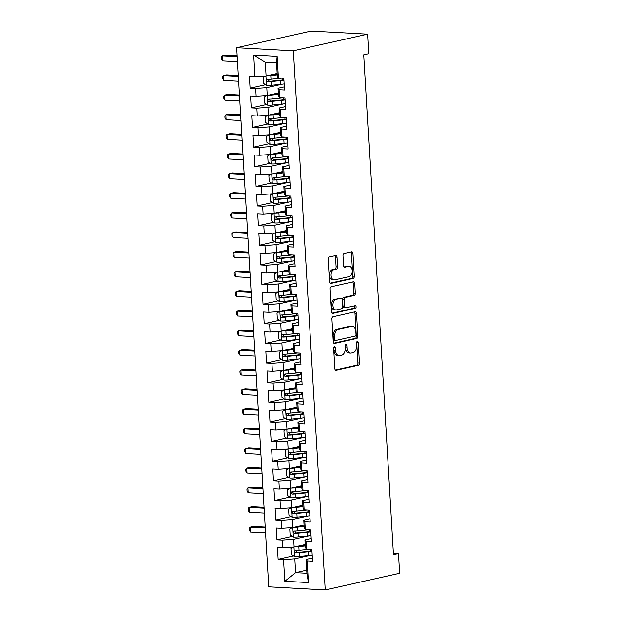 <?xml version="1.0" encoding="UTF-8"?>
<svg xmlns="http://www.w3.org/2000/svg" width="621" height="621" viewBox="0 0 621 621"><rect width="100%" height="100%" fill="white"/><g stroke="black" fill="none" stroke-linecap="round" stroke-linejoin="round"><path stroke-width="0.93" d="M334.339 346.611A1.366 0.869 93.1 0 0 333.555 348.156L334.766 368.626A1.948 1.242 93.1 0 0 335.899 370.295A1.948 1.242 93.1 0 0 336.116 370.279L358.387 365.272A1.948 1.242 93.1 0 0 359.505 363.068L358.294 342.59A1.366 0.869 93.1 0 0 357.502 341.426A1.366 0.869 93.1 0 0 357.347 341.441A1.366 0.869 93.1 0 0 356.555 342.978L356.718 345.633A6.233 3.967 93.1 0 1 353.124 352.689L351.269 353.108A6.233 3.967 93.1 0 1 350.562 353.163A6.233 3.967 93.1 0 1 346.945 347.83L346.79 345.175A1.366 0.869 93.1 0 0 345.998 344.011A1.366 0.869 93.1 0 0 345.843 344.026A1.366 0.869 93.1 0 0 345.059 345.571L345.214 348.218A6.233 3.967 93.1 0 1 341.62 355.274L339.765 355.693A6.233 3.967 93.1 0 1 339.058 355.748A6.233 3.967 93.1 0 1 335.441 350.415L335.286 347.76A1.366 0.869 93.1 0 0 334.494 346.596A1.366 0.869 93.1 0 0 334.339 346.611M336.978 257.117A1.948 1.242 93.1 0 0 335.852 255.448A1.948 1.242 93.1 0 0 335.627 255.464L329.378 256.869A1.948 1.242 93.1 0 0 328.261 259.073L329.611 281.818A1.948 1.242 93.1 0 0 330.737 283.479A1.948 1.242 93.1 0 0 330.962 283.463L353.225 278.456A1.948 1.242 93.1 0 0 354.35 276.252L353 253.515A1.948 1.242 93.1 0 0 351.866 251.847A1.948 1.242 93.1 0 0 351.649 251.87L344.104 253.562A1.948 1.242 93.1 0 0 342.978 255.767L343.56 265.501A1.948 1.242 93.1 0 0 344.686 267.17A1.948 1.242 93.1 0 0 344.911 267.146L348.653 266.308A5.216 3.315 93.1 0 1 349.243 266.254A5.216 3.315 93.1 0 1 352.278 271.183A5.216 3.315 93.1 0 1 349.266 276.617L334.603 279.908A5.216 3.315 93.1 0 1 334.013 279.962A5.216 3.315 93.1 0 1 330.977 275.041A5.216 3.315 93.1 0 1 333.989 269.599L336.435 269.056A1.948 1.242 93.1 0 0 337.56 266.851L336.978 257.117L335.449 257.032A1.948 1.242 93.1 0 0 334.898 255.635M367.655 34.147L293.306 50.852L236.71 47.763L311.059 31.05L367.655 34.147L368.82 53.779L363.782 54.912L393.481 554.739L398.519 553.606L393.396 553.327M398.519 553.606L399.683 573.237L325.334 589.95L293.306 50.852M332.941 316.803A1.948 1.242 93.1 0 0 331.816 319.008L333.174 341.744A1.948 1.242 93.1 0 0 334.3 343.413A1.948 1.242 93.1 0 0 334.525 343.397L356.788 338.391A1.948 1.242 93.1 0 0 357.913 336.186L356.555 313.45A1.948 1.242 93.1 0 0 355.429 311.781A1.948 1.242 93.1 0 0 355.204 311.796L332.941 316.803M331.389 311.781L330.038 289.044A1.948 1.242 93.1 0 1 331.164 286.84L353.427 281.833A1.948 1.242 93.1 0 1 353.644 281.818A1.948 1.242 93.1 0 1 354.777 283.479L355.359 293.213A1.948 1.242 93.1 0 1 354.234 295.417L345.206 297.443A1.948 1.242 93.1 0 0 344.081 299.656L344.469 306.106A1.948 1.242 93.1 0 0 345.594 307.775A1.948 1.242 93.1 0 0 345.819 307.76L355.22 305.641A1.366 0.869 93.1 0 1 355.375 305.633A1.366 0.869 93.1 0 1 356.167 306.921A1.366 0.869 93.1 0 1 355.375 308.342L332.74 313.426A1.948 1.242 93.1 0 1 332.522 313.45A1.948 1.242 93.1 0 1 331.389 311.781M236.71 47.763L268.738 586.853L325.334 589.95M306.696 570.125L295.565 572.632L306.883 573.245L308.427 582.568L307.147 560.973L312.573 561.268L311.874 549.492L306.448 549.197L305.982 541.341L311.408 541.636L310.71 529.86L305.284 529.566L304.81 521.71L310.244 522.005L309.545 510.229L304.111 509.926L303.646 502.078L309.079 502.373L308.381 490.598L302.947 490.295L302.481 482.447L307.907 482.742L307.209 470.959L301.783 470.664L301.317 462.816L306.743 463.111L306.044 451.327L300.611 451.032L300.145 443.177L305.579 443.479L304.88 431.696L299.446 431.401L298.98 423.545L304.414 423.848L303.716 412.065L298.282 411.77L297.816 403.914L303.242 404.217L302.543 392.433L297.117 392.138L296.652 384.283L302.078 384.578L301.379 372.802L295.945 372.507L295.48 364.651L300.913 364.946L300.215 353.17L294.781 352.875L294.315 345.02L299.749 345.315L299.043 333.539L293.617 333.244L293.151 325.388L298.577 325.683L297.878 313.908L292.452 313.605L291.986 305.757L297.412 306.052L296.714 294.276L291.28 293.974L290.814 286.126L296.248 286.421L295.549 274.645L290.116 274.342L289.65 266.494L295.084 266.789L294.377 255.006L288.951 254.711L288.486 246.863L293.912 247.158L293.213 235.375L287.787 235.08L287.321 227.224L292.747 227.527L292.049 215.743L286.615 215.448L286.149 207.593L291.583 207.895L290.884 196.112L285.45 195.817L284.985 187.961L290.418 188.264L289.712 176.48L284.286 176.185L283.82 168.33L289.246 168.625L288.548 156.849L283.122 156.554L282.656 148.698L288.082 148.993L287.383 137.218L281.95 136.923L281.484 129.067L286.918 129.362L286.219 117.586L280.785 117.291L280.319 109.436L285.753 109.731L285.047 97.955L279.621 97.652L279.155 89.804L284.581 90.099L283.882 78.324L278.456 78.021L277.377 76.554L276.562 62.814L265.237 62.193L266.06 75.941L277.191 73.433M308.427 582.568L284.876 581.279L283.587 559.684L294.75 558.884L310.407 555.368M293.477 555.942L278.161 559.389L283.587 559.684M278.161 559.389L277.463 547.606L282.889 547.908L282.423 540.053L293.586 539.253L309.242 535.737M292.312 536.311L276.997 539.758L282.423 540.053M276.997 539.758L276.291 527.974L281.724 528.277L281.259 520.421L292.413 519.622L308.078 516.105M291.148 516.68L275.825 520.126L281.259 520.421M275.825 520.126L275.126 508.343L280.56 508.646L280.094 500.79L291.249 499.99L306.914 496.474M289.976 497.048L274.661 500.495L280.094 500.79M274.661 500.495L273.962 488.711L279.388 489.006L278.922 481.159L290.085 480.359L305.742 476.843M288.812 477.417L273.496 480.864L278.922 481.159M273.496 480.864L272.798 469.08L278.224 469.375L277.758 461.527L288.92 460.728L304.577 457.203M287.647 457.786L272.324 461.224L277.758 461.527M272.324 461.224L271.625 449.449L277.059 449.744L276.593 441.896L287.748 441.096L303.413 437.572M286.475 438.154L271.16 441.593L276.593 441.896M271.16 441.593L270.461 429.817L275.895 430.112L275.429 422.264L286.584 421.465L302.248 417.941M285.311 418.523L269.995 421.962L275.429 422.264M269.995 421.962L269.297 410.186L274.723 410.481L274.257 402.625L285.419 401.834L301.076 398.309M284.146 398.892L268.831 402.33L274.257 402.625M268.831 402.33L268.132 390.555L273.558 390.85L273.093 382.994L284.255 382.194L299.912 378.678M282.982 379.26L267.659 382.699L273.093 382.994M267.659 382.699L266.96 370.923L272.394 371.218L271.928 363.363L283.083 362.563L298.748 359.047M281.81 359.629L266.494 363.068L271.928 363.363M266.494 363.068L265.796 351.292L271.23 351.587L270.756 343.731L281.918 342.932L297.583 339.415M280.645 339.99L265.33 343.436L270.756 343.731M265.33 343.436L264.631 331.653L270.057 331.956L269.592 324.1L280.754 323.3L296.411 319.784M279.481 320.358L264.166 323.805L269.592 324.1M264.166 323.805L263.467 312.021L268.893 312.324L268.427 304.469L279.59 303.669L295.247 300.153M278.317 300.727L262.993 304.174L268.427 304.469M262.993 304.174L262.295 292.39L267.729 292.685L267.263 284.837L278.418 284.038L294.082 280.521M277.145 281.096L261.829 284.542L267.263 284.837M261.829 284.542L261.13 272.759L266.564 273.054L266.091 265.206L277.253 264.406L292.918 260.89M275.98 261.464L260.665 264.911L266.091 265.206M260.665 264.911L259.966 253.127L265.392 253.422L264.926 245.574L276.089 244.775L291.746 241.251M274.816 241.833L259.5 245.272L264.926 245.574M259.5 245.272L258.802 233.496L264.228 233.791L263.762 225.943L274.924 225.144L290.581 221.619M273.651 222.202L258.328 225.64L263.762 225.943M258.328 225.64L257.63 213.865L263.063 214.16L262.598 206.304L273.752 205.512L289.417 201.988M272.479 202.57L257.164 206.009L262.598 206.304M257.164 206.009L256.465 194.233L261.899 194.528L261.425 186.673L272.588 185.881L288.253 182.357M271.315 182.939L255.999 186.378L261.425 186.673M255.999 186.378L255.301 174.602L260.727 174.897L260.261 167.041L271.424 166.242L287.081 162.725M270.151 163.307L254.835 166.746L260.261 167.041M254.835 166.746L254.136 154.971L259.562 155.266L259.097 147.41L270.259 146.61L285.916 143.094M268.986 143.668L253.663 147.115L259.097 147.41M253.663 147.115L252.964 135.331L258.398 135.634L257.932 127.779L269.087 126.979L284.752 123.463M267.814 124.037L252.499 127.484L257.932 127.779M252.499 127.484L251.8 115.7L257.234 116.003L256.76 108.147L267.923 107.348L283.587 103.831M266.65 104.406L251.334 107.852L256.76 108.147M251.334 107.852L250.636 96.069L256.062 96.371L255.596 88.516L266.758 87.716L282.415 84.2M265.485 84.774L250.17 88.221L255.596 88.516M250.17 88.221L249.463 76.437L254.897 76.732L253.616 55.137L277.168 56.426L278.456 78.021M284.395 86.917L278.076 88.337L278.542 96.185L279.621 97.652M279.155 89.804L278.076 88.337M254.897 76.732L266.06 75.941M253.616 55.137L265.237 62.193M285.559 106.548L279.24 107.969L279.706 115.824L280.785 117.291M280.319 109.436L279.24 107.969M266.758 87.716L267.224 95.572L278.355 93.065M256.062 96.371L267.224 95.572M286.723 126.179L280.405 127.6L280.878 135.456L281.95 136.923M281.484 129.067L280.405 127.6M267.923 107.348L268.388 115.203L279.52 112.696M257.234 116.003L268.388 115.203M287.896 145.811L281.577 147.231L282.043 155.087L283.122 156.554M282.656 148.698L281.577 147.231M269.087 126.979L269.553 134.835L280.692 132.335M258.398 135.634L269.553 134.835M289.06 165.442L282.741 166.863L283.207 174.718L284.286 176.185M283.82 168.33L282.741 166.863M270.259 146.61L270.725 154.466L281.856 151.966M259.562 155.266L270.725 154.466M290.224 185.074L283.906 186.494L284.371 194.35L285.45 195.817M284.985 187.961L283.906 186.494M271.424 166.242L271.889 174.097L283.021 171.598M260.727 174.897L271.889 174.097M291.389 204.705L285.07 206.125L285.544 213.981L286.615 215.448M286.149 207.593L285.07 206.125M272.588 185.881L273.054 193.729L284.185 191.229M261.899 194.528L273.054 193.729M292.561 224.344L286.242 225.757L286.708 233.612L287.787 235.08M287.321 227.224L286.242 225.757M273.752 205.512L274.218 213.36L285.357 210.861M263.063 214.16L274.218 213.36M293.725 243.975L287.407 245.396L287.872 253.244L288.951 254.711M288.486 246.863L287.407 245.396M274.924 225.144L275.39 232.991L286.522 230.492M264.228 233.791L275.39 232.991M294.89 263.607L288.571 265.027L289.037 272.875L290.116 274.342M289.65 266.494L288.571 265.027M276.089 244.775L276.555 252.623L287.686 250.123M265.392 253.422L276.555 252.623M296.054 283.238L289.735 284.659L290.209 292.507L291.28 293.974M290.814 286.126L289.735 284.659M277.253 264.406L277.719 272.262L288.85 269.755M266.564 273.054L277.719 272.262M297.226 302.869L290.907 304.29L291.373 312.138L292.452 313.605M291.986 305.757L290.907 304.29M278.418 284.038L278.883 291.893L290.023 289.386M267.729 292.685L278.883 291.893M298.39 322.501L292.072 323.921L292.538 331.777L293.617 333.244M293.151 325.388L292.072 323.921M279.59 303.669L280.055 311.525L291.187 309.017M268.893 312.324L280.055 311.525M299.555 342.132L293.236 343.553L293.702 351.408L294.781 352.875M294.315 345.02L293.236 343.553M280.754 323.3L281.22 331.156L292.351 328.656M270.057 331.956L281.22 331.156M300.727 361.764L294.408 363.184L294.874 371.04L295.945 372.507M295.48 364.651L294.408 363.184M281.918 342.932L282.384 350.787L293.516 348.288M271.23 351.587L282.384 350.787M301.891 381.395L295.573 382.815L296.038 390.671L297.117 392.138M296.652 384.283L295.573 382.815M283.083 362.563L283.549 370.419L294.688 367.919M272.394 371.218L283.549 370.419M303.056 401.026L296.737 402.447L297.203 410.302L298.282 411.77M297.816 403.914L296.737 402.447M284.255 382.194L284.721 390.05L295.852 387.551M273.558 390.85L284.721 390.05M304.22 420.658L297.901 422.078L298.367 429.934L299.446 431.401M298.98 423.545L297.901 422.078M285.419 401.834L285.885 409.681L297.017 407.182M274.723 410.481L285.885 409.681M305.392 440.297L299.074 441.71L299.539 449.565L300.611 451.032M300.145 443.177L299.074 441.71M286.584 421.465L287.049 429.313L298.181 426.813M275.895 430.112L287.049 429.313M306.557 459.928L300.238 461.349L300.704 469.197L301.783 470.664M301.317 462.816L300.238 461.349M287.748 441.096L288.214 448.944L299.353 446.445M277.059 449.744L288.214 448.944M307.721 479.559L301.402 480.98L301.868 488.828L302.947 490.295M302.481 482.447L301.402 480.98M288.92 460.728L289.386 468.576L300.517 466.076M278.224 469.375L289.386 468.576M308.885 499.191L302.567 500.611L303.032 508.459L304.111 509.926M303.646 502.078L302.567 500.611M290.085 480.359L290.55 488.215L301.682 485.707M279.388 489.006L290.55 488.215M310.058 518.822L303.739 520.243L304.205 528.091L305.284 529.566M304.81 521.71L303.739 520.243M291.249 499.99L291.715 507.846L302.854 505.339M280.56 508.646L291.715 507.846M311.222 538.454L304.903 539.874L305.369 547.73L306.448 549.197M305.982 541.341L304.903 539.874M292.413 519.622L292.879 527.477L304.018 524.97M281.724 528.277L292.879 527.477M312.386 558.085L306.068 559.505L306.883 573.245M307.147 560.973L306.068 559.505M293.586 539.253L294.051 547.109L305.183 544.609M282.889 547.908L294.051 547.109M294.75 558.884L295.565 572.632L284.876 581.279M276.562 62.814L277.168 56.426M333.687 347.279A1.366 0.869 93.1 0 1 333.756 347.682L333.912 350.329A6.233 3.967 93.1 0 0 337.529 355.67L339.058 355.748M350.562 353.163L349.033 353.077A6.233 3.967 93.1 0 1 345.416 347.744L345.26 345.097A1.366 0.869 93.1 0 0 345.191 344.694M335.324 370.031L356.858 365.187A1.948 1.242 93.1 0 0 357.975 362.982L356.764 342.513A1.366 0.869 93.1 0 0 356.695 342.109M333.725 343.149L355.259 338.305A1.948 1.242 93.1 0 0 356.376 336.101L355.026 313.364A1.948 1.242 93.1 0 0 354.475 311.959M334.773 339.237A1.366 0.869 93.1 0 0 335.565 340.401A1.366 0.869 93.1 0 0 335.72 340.393L355.266 336A1.366 0.869 93.1 0 0 356.05 334.455L355.887 331.661A6.233 3.967 93.1 0 0 352.27 326.32A6.233 3.967 93.1 0 0 351.564 326.382L338.204 329.386A6.233 3.967 93.1 0 0 334.61 336.442L334.773 339.237L333.244 339.151A1.366 0.869 93.1 0 0 334.036 340.324A1.366 0.869 93.1 0 0 334.191 340.308M352.27 326.32L350.741 326.242A6.233 3.967 93.1 0 0 350.034 326.297L351.564 326.382M333.244 339.151L333.081 336.357A6.233 3.967 93.1 0 1 336.675 329.301L350.034 326.297M344.29 307.674A1.948 1.242 93.1 0 1 344.065 307.69A1.948 1.242 93.1 0 1 342.939 306.021L342.551 299.57A1.948 1.242 93.1 0 1 343.677 297.366L352.705 295.332A1.948 1.242 93.1 0 0 353.83 293.128L353.248 283.401A1.948 1.242 93.1 0 0 352.697 281.996M331.948 313.178L353.846 308.257A1.366 0.869 93.1 0 0 354.599 307.263A1.366 0.869 93.1 0 0 354.343 305.842M335.837 299.555A5.216 3.315 93.1 0 0 332.817 304.989A5.216 3.315 93.1 0 0 335.852 309.91A5.216 3.315 93.1 0 0 336.45 309.863L341.612 308.699A1.948 1.242 93.1 0 0 342.73 306.495L342.35 300.044A1.948 1.242 93.1 0 0 341.216 298.375A1.948 1.242 93.1 0 0 340.999 298.39L334.308 299.469A5.216 3.315 93.1 0 0 331.288 304.903A5.216 3.315 93.1 0 0 334.323 309.832L335.852 309.91M339.904 298.336A1.948 1.242 93.1 0 0 339.687 298.29A1.948 1.242 93.1 0 0 339.47 298.305L340.999 298.39M334.308 299.469L339.47 298.305M334.013 279.962L332.483 279.877A5.216 3.315 93.1 0 1 329.448 274.956A5.216 3.315 93.1 0 1 332.46 269.522L334.905 268.971A1.948 1.242 93.1 0 0 336.031 266.766L335.449 257.032M349.243 266.254L347.713 266.176A5.216 3.315 93.1 0 0 347.123 266.223L348.653 266.308M344.112 266.898L347.123 266.223M330.162 283.215L351.696 278.379A1.948 1.242 93.1 0 0 352.821 276.174L351.47 253.43A1.948 1.242 93.1 0 0 350.912 252.033M293.446 547.148L291.008 548.638L291.365 554.53L294.54 556.657A5.263 0.722 -3.4 0 0 299.361 556.501L308.606 555.57A15.191 2.073 -3.4 0 0 312.208 555.127M296.885 546.472L305.245 545.665M295.107 546.868A5.263 0.722 -3.4 0 0 298.779 546.682L305.268 546.03M309.413 549.352A15.191 2.073 176.6 0 1 308.249 549.484L298.996 550.416A5.263 0.722 176.6 0 1 295.48 550.602C294.144 551.363 294.191 552.154 295.619 552.954A5.263 0.722 -3.4 0 0 299.136 552.768L308.389 551.836A15.191 2.073 -3.4 0 0 311.99 551.401M311.967 550.967A12.606 1.723 176.6 0 1 307.62 551.541L297.436 552.55L296.139 551.184M265.237 527.912L250.263 527.097L250.558 532.003L265.524 532.818M250.558 532.003L249.425 530.21L249.308 528.246L250.263 527.097L253.415 526.383L265.183 527.027M292.281 527.516L289.844 529.007L290.193 534.898L293.368 537.025A5.263 0.722 -3.4 0 0 298.189 536.87L307.442 535.939A15.191 2.073 -3.4 0 0 311.043 535.496M295.72 526.841L304.08 526.026M293.943 527.237A5.263 0.722 -3.4 0 0 297.606 527.05L304.104 526.398M308.249 529.721A15.191 2.073 176.6 0 1 307.077 529.853L297.832 530.784A5.263 0.722 176.6 0 1 294.315 530.971C292.972 531.731 293.019 532.515 294.455 533.323A5.263 0.722 -3.4 0 0 297.971 533.136L307.216 532.205A15.191 2.073 -3.4 0 0 310.826 531.77M310.795 531.335A12.606 1.723 176.6 0 1 306.456 531.91L296.264 532.919L294.967 531.553M264.072 508.281L249.099 507.466L249.386 512.372L264.36 513.187M249.386 512.372L248.26 510.578L248.144 508.615L249.099 507.466L252.25 506.752L264.018 507.396M291.117 507.885L288.68 509.375L289.029 515.259L292.204 517.394A5.263 0.722 -3.4 0 0 297.024 517.239L306.277 516.299A15.191 2.073 -3.4 0 0 309.879 515.865M294.556 507.21L302.916 506.394M292.778 507.605A5.263 0.722 -3.4 0 0 296.442 507.419L302.932 506.767M307.077 510.089A15.191 2.073 176.6 0 1 305.912 510.214L296.667 511.153A5.263 0.722 176.6 0 1 293.143 511.331C291.808 512.1 291.854 512.884 293.283 513.691A5.263 0.722 -3.4 0 0 296.807 513.505L306.052 512.573A15.191 2.073 -3.4 0 0 309.654 512.131M309.631 511.704A12.606 1.723 176.6 0 1 305.291 512.278L295.099 513.28L293.803 511.914M262.9 488.649L247.934 487.827L248.221 492.74L263.195 493.555M248.221 492.74L247.096 490.947L246.979 488.983L247.934 487.827L251.086 487.12L262.854 487.764M289.953 488.253L287.515 489.744L287.865 495.628L291.039 497.763A5.263 0.722 -3.4 0 0 295.86 497.607L305.105 496.668A15.191 2.073 -3.4 0 0 308.715 496.233M293.384 487.57L301.744 486.763M291.614 487.974A5.263 0.722 -3.4 0 0 295.278 487.788L301.767 487.136M305.912 490.458A15.191 2.073 176.6 0 1 304.748 490.582L295.495 491.522A5.263 0.722 176.6 0 1 291.979 491.7C290.644 492.469 290.69 493.253 292.118 494.06A5.263 0.722 -3.4 0 0 295.635 493.874L304.888 492.942A15.191 2.073 -3.4 0 0 308.49 492.5M308.466 492.073A12.606 1.723 176.6 0 1 304.119 492.647L293.935 493.648L292.638 492.282M261.736 469.018L246.762 468.195L247.057 473.109L262.031 473.924M247.057 473.109L245.924 471.316L245.807 469.352L246.762 468.195L249.914 467.489L261.682 468.133M288.781 468.622L286.343 470.113L286.7 475.997L289.875 478.131A5.263 0.722 -3.4 0 0 294.696 477.968L303.941 477.037A15.191 2.073 -3.4 0 0 307.542 476.602M292.219 467.939L300.58 467.132M290.442 468.343A5.263 0.722 -3.4 0 0 294.106 468.156L300.603 467.504M304.748 470.827A15.191 2.073 176.6 0 1 303.584 470.951L294.331 471.882A5.263 0.722 176.6 0 1 290.814 472.069C289.479 472.837 289.526 473.621 290.954 474.428A5.263 0.722 -3.4 0 0 294.47 474.242L303.723 473.311A15.191 2.073 -3.4 0 0 307.325 472.868M307.302 472.441A12.606 1.723 176.6 0 1 302.955 473.016L292.77 474.017L291.474 472.651M260.572 449.387L245.598 448.564L245.893 453.477L260.859 454.293M245.893 453.477L244.759 451.677L244.643 449.72L245.598 448.564L248.749 447.857L260.517 448.502M287.616 448.991L285.179 450.473L285.528 456.365L288.703 458.5A5.263 0.722 -3.4 0 0 293.523 458.337L302.776 457.405A15.191 2.073 -3.4 0 0 306.378 456.971M291.055 448.308L299.415 447.5M289.277 448.711A5.263 0.722 -3.4 0 0 292.941 448.525L299.438 447.865M303.584 451.195A15.191 2.073 176.6 0 1 302.411 451.32L293.166 452.251A5.263 0.722 176.6 0 1 289.65 452.437C288.307 453.206 288.354 453.99 289.79 454.797A5.263 0.722 -3.4 0 0 293.306 454.611L302.551 453.679A15.191 2.073 -3.4 0 0 306.161 453.237M306.13 452.81A12.606 1.723 176.6 0 1 301.79 453.384L291.598 454.386L290.302 453.019M259.407 429.755L244.433 428.932L244.721 433.838L259.694 434.661M244.721 433.838L243.595 432.045L243.479 430.081L244.433 428.932L247.585 428.226L259.353 428.87M286.452 429.359L284.014 430.842L284.364 436.734L287.539 438.868A5.263 0.722 -3.4 0 0 292.359 438.705L301.612 437.774A15.191 2.073 -3.4 0 0 305.214 437.339M289.891 428.676L298.251 427.869M288.113 429.08A5.263 0.722 -3.4 0 0 291.777 428.894L298.266 428.234M302.411 431.564A15.191 2.073 176.6 0 1 301.247 431.688L292.002 432.62A5.263 0.722 176.6 0 1 288.478 432.806C287.143 433.574 287.189 434.358 288.618 435.166A5.263 0.722 -3.4 0 0 292.142 434.979L301.387 434.048A15.191 2.073 -3.4 0 0 304.989 433.605M304.965 433.171A12.606 1.723 176.6 0 1 300.626 433.753L290.434 434.754L289.138 433.388M258.235 410.124L243.269 409.301L243.556 414.207L258.53 415.03M243.556 414.207L242.431 412.414L242.306 410.45L243.269 409.301L246.413 408.595L258.189 409.239M285.28 409.728L282.85 411.211L283.199 417.102L286.374 419.229A5.263 0.722 -3.4 0 0 291.195 419.074L300.44 418.143A15.191 2.073 -3.4 0 0 304.049 417.708M288.718 409.045L297.079 408.238M286.949 409.449A5.263 0.722 -3.4 0 0 290.612 409.262L297.102 408.602M301.247 411.933A15.191 2.073 176.6 0 1 300.083 412.057L290.83 412.988A5.263 0.722 176.6 0 1 287.313 413.175C285.978 413.943 286.025 414.727 287.453 415.534A5.263 0.722 -3.4 0 0 290.97 415.348L300.222 414.409A15.191 2.073 -3.4 0 0 303.824 413.974M303.801 413.539A12.606 1.723 176.6 0 1 299.454 414.122L289.27 415.123L287.973 413.757M257.071 390.485L242.097 389.67L242.392 394.576L257.366 395.398M242.392 394.576L241.258 392.782L241.142 390.819L242.097 389.67L245.248 388.963L257.016 389.608M284.115 390.097L281.678 391.579L282.027 397.471L285.21 399.598A5.263 0.722 -3.4 0 0 290.03 399.443L299.275 398.511A15.191 2.073 -3.4 0 0 302.877 398.069M287.554 389.414L295.914 388.606M285.776 389.809A5.263 0.722 -3.4 0 0 289.44 389.631L295.938 388.971M300.083 392.301A15.191 2.073 176.6 0 1 298.918 392.425L289.665 393.357A5.263 0.722 176.6 0 1 286.149 393.543C284.806 394.312 284.853 395.096 286.289 395.895A5.263 0.722 -3.4 0 0 289.805 395.717L299.058 394.777A15.191 2.073 -3.4 0 0 302.66 394.343M302.637 393.908A12.606 1.723 176.6 0 1 298.29 394.49L288.105 395.492L286.809 394.125M255.906 370.853L240.932 370.038L241.227 374.944L256.194 375.767M241.227 374.944L240.094 373.151L239.978 371.187L240.932 370.038L244.084 369.332L255.852 369.976M282.951 370.465L280.513 371.948L280.863 377.84L284.038 379.967A5.263 0.722 -3.4 0 0 288.858 379.811L298.111 378.88A15.191 2.073 -3.4 0 0 301.713 378.437M286.39 369.782L294.75 368.975M284.612 370.178A5.263 0.722 -3.4 0 0 288.276 369.992L294.773 369.34M298.918 372.67A15.191 2.073 176.6 0 1 297.746 372.794L288.501 373.726A5.263 0.722 176.6 0 1 284.985 373.912C283.642 374.68 283.688 375.464 285.124 376.264A5.263 0.722 -3.4 0 0 288.641 376.078L297.886 375.146A15.191 2.073 -3.4 0 0 301.495 374.711M301.464 374.277A12.606 1.723 176.6 0 1 297.125 374.859L286.933 375.86L285.637 374.494M254.742 351.222L239.768 350.407L240.055 355.313L255.029 356.136M240.055 355.313L238.93 353.52L238.813 351.556L239.768 350.407L242.92 349.701L254.688 350.337M281.787 350.826L279.349 352.317L279.698 358.208L282.873 360.335A5.263 0.722 -3.4 0 0 287.694 360.18L296.947 359.248A15.191 2.073 -3.4 0 0 300.548 358.806M285.225 350.151L293.586 349.344M283.448 350.547A5.263 0.722 -3.4 0 0 287.112 350.36L293.601 349.708M297.746 353.038A15.191 2.073 176.6 0 1 296.582 353.163L287.337 354.094A5.263 0.722 176.6 0 1 283.813 354.28C282.477 355.041 282.524 355.833 283.952 356.633A5.263 0.722 -3.4 0 0 287.476 356.446L296.722 355.515A15.191 2.073 -3.4 0 0 300.323 355.08M300.3 354.645A12.606 1.723 176.6 0 1 295.961 355.22L285.769 356.229L284.472 354.863M253.57 331.591L238.604 330.776L238.891 335.682L253.865 336.497M238.891 335.682L237.758 333.888L237.641 331.925L238.604 330.776L241.748 330.061L253.523 330.706M280.614 331.195L278.185 332.685L278.534 338.577L281.709 340.704A5.263 0.722 -3.4 0 0 286.529 340.549L295.775 339.617A15.191 2.073 -3.4 0 0 299.384 339.175M284.053 330.519L292.413 329.704M282.283 330.915A5.263 0.722 -3.4 0 0 285.947 330.729L292.437 330.077M296.582 333.399A15.191 2.073 176.6 0 1 295.417 333.531L286.165 334.463A5.263 0.722 176.6 0 1 282.648 334.649C281.313 335.41 281.36 336.202 282.788 337.001A5.263 0.722 -3.4 0 0 286.304 336.815L295.557 335.883A15.191 2.073 -3.4 0 0 299.159 335.449M299.136 335.014A12.606 1.723 176.6 0 1 294.789 335.588L284.604 336.598L283.308 335.231M252.405 311.959L237.432 311.144L237.727 316.05L252.7 316.865M237.727 316.05L236.593 314.257L236.477 312.293L237.432 311.144L240.583 310.43L252.351 311.074M279.45 311.563L277.013 313.054L277.362 318.946L280.545 321.073A5.263 0.722 -3.4 0 0 285.365 320.917L294.61 319.978A15.191 2.073 -3.4 0 0 298.212 319.543M282.889 310.888L291.249 310.073M281.111 311.284A5.263 0.722 -3.4 0 0 284.775 311.098L291.272 310.446M295.417 313.768A15.191 2.073 176.6 0 1 294.253 313.892L285 314.831A5.263 0.722 176.6 0 1 281.484 315.018C280.141 315.779 280.187 316.563 281.624 317.37A5.263 0.722 -3.4 0 0 285.14 317.184L294.393 316.252A15.191 2.073 -3.4 0 0 297.995 315.817M297.971 315.383A12.606 1.723 176.6 0 1 293.624 315.957L283.44 316.966L282.144 315.592M251.241 292.328L236.267 291.513L236.562 296.419L251.528 297.234M236.562 296.419L235.429 294.626L235.312 292.662L236.267 291.513L239.419 290.799L251.187 291.443M278.286 291.932L275.848 293.423L276.198 299.306L279.372 301.441A5.263 0.722 -3.4 0 0 284.193 301.286L293.446 300.347A15.191 2.073 -3.4 0 0 297.048 299.912M281.724 291.257L290.085 290.442M279.947 291.653A5.263 0.722 -3.4 0 0 283.611 291.466L290.108 290.814M294.253 294.137A15.191 2.073 176.6 0 1 293.081 294.261L283.836 295.2A5.263 0.722 176.6 0 1 280.319 295.379C278.976 296.147 279.023 296.931 280.459 297.738A5.263 0.722 -3.4 0 0 283.976 297.552L293.221 296.621A15.191 2.073 -3.4 0 0 296.83 296.178M296.799 295.751A12.606 1.723 176.6 0 1 292.46 296.326L282.268 297.327L280.971 295.961M250.077 272.697L235.103 271.874L235.39 276.787L250.364 277.603M235.39 276.787L234.264 274.994L234.148 273.03L235.103 271.874L238.254 271.167L250.022 271.812M277.121 272.301L274.684 273.791L275.033 279.675L278.208 281.81A5.263 0.722 -3.4 0 0 283.029 281.647L292.281 280.715A15.191 2.073 -3.4 0 0 295.883 280.281M280.56 271.618L288.92 270.81M278.782 272.021A5.263 0.722 -3.4 0 0 282.446 271.835L288.936 271.183M293.081 274.505A15.191 2.073 176.6 0 1 291.917 274.629L282.664 275.561A5.263 0.722 176.6 0 1 279.147 275.747C277.812 276.516 277.859 277.3 279.287 278.107A5.263 0.722 -3.4 0 0 282.811 277.921L292.056 276.989A15.191 2.073 -3.4 0 0 295.658 276.547M295.635 276.12A12.606 1.723 176.6 0 1 291.296 276.694L281.103 277.696L279.807 276.329M248.905 253.065L233.938 252.242L234.226 257.156L249.2 257.971M234.226 257.156L233.092 255.363L232.976 253.399L233.938 252.242L237.082 251.536L248.858 252.18M275.949 252.669L273.519 254.16L273.869 260.044L277.044 262.178A5.263 0.722 -3.4 0 0 281.864 262.015L291.109 261.084A15.191 2.073 -3.4 0 0 294.719 260.649M279.388 251.986L287.748 251.179M277.618 252.39A5.263 0.722 -3.4 0 0 281.282 252.204L287.771 251.544M291.917 254.874A15.191 2.073 176.6 0 1 290.752 254.998L281.499 255.93A5.263 0.722 176.6 0 1 277.983 256.116C276.648 256.884 276.694 257.668 278.123 258.476A5.263 0.722 -3.4 0 0 281.639 258.289L290.892 257.358A15.191 2.073 -3.4 0 0 294.494 256.915M294.47 256.489A12.606 1.723 176.6 0 1 290.123 257.063L279.939 258.064L278.643 256.698M247.74 233.434L232.766 232.611L233.061 237.517L248.035 238.34M233.061 237.517L231.928 235.724L231.812 233.768L232.766 232.611L235.918 231.905L247.686 232.549M274.785 233.038L272.347 234.521L272.697 240.412L275.879 242.547A5.263 0.722 -3.4 0 0 280.7 242.384L289.945 241.453A15.191 2.073 -3.4 0 0 293.547 241.018M278.224 232.355L286.584 231.548M276.446 232.759A5.263 0.722 -3.4 0 0 280.11 232.572L286.607 231.912M290.752 235.243A15.191 2.073 176.6 0 1 289.588 235.367L280.335 236.298A5.263 0.722 176.6 0 1 276.819 236.485C275.476 237.253 275.522 238.037 276.958 238.844A5.263 0.722 -3.4 0 0 280.475 238.658L289.728 237.727A15.191 2.073 -3.4 0 0 293.329 237.284M293.298 236.849A12.606 1.723 176.6 0 1 288.959 237.432L278.767 238.433L277.478 237.067M246.576 213.803L231.602 212.98L231.897 217.886L246.863 218.708M231.897 217.886L230.764 216.092L230.647 214.129L231.602 212.98L234.754 212.273L246.521 212.918M273.62 213.407L271.183 214.889L271.532 220.781L274.707 222.916A5.263 0.722 -3.4 0 0 279.528 222.753L288.781 221.821A15.191 2.073 -3.4 0 0 292.382 221.386M277.059 212.724L285.419 211.916M275.282 213.127A5.263 0.722 -3.4 0 0 278.945 212.941L285.443 212.281M289.588 215.611A15.191 2.073 176.6 0 1 288.416 215.735L279.171 216.667A5.263 0.722 176.6 0 1 275.654 216.853C274.311 217.622 274.358 218.406 275.794 219.213A5.263 0.722 -3.4 0 0 279.31 219.027L288.555 218.087A15.191 2.073 -3.4 0 0 292.165 217.653M292.134 217.218A12.606 1.723 176.6 0 1 287.795 217.8L277.603 218.802L276.306 217.435M245.411 194.163L230.438 193.348L230.725 198.254L245.699 199.077M230.725 198.254L229.599 196.461L229.483 194.497L230.438 193.348L233.589 192.642L245.357 193.286M272.456 193.775L270.019 195.258L270.368 201.15L273.543 203.277A5.263 0.722 -3.4 0 0 278.363 203.121L287.616 202.19A15.191 2.073 -3.4 0 0 291.218 201.747M275.895 193.092L284.255 192.285M274.117 193.488A5.263 0.722 -3.4 0 0 277.781 193.31L284.271 192.65M288.416 195.98A15.191 2.073 176.6 0 1 287.251 196.104L277.998 197.036A5.263 0.722 176.6 0 1 274.482 197.222C273.147 197.99 273.193 198.774 274.622 199.574A5.263 0.722 -3.4 0 0 278.138 199.395L287.391 198.456A15.191 2.073 -3.4 0 0 290.993 198.021M290.97 197.587A12.606 1.723 176.6 0 1 286.63 198.169L276.438 199.17L275.142 197.804M244.239 174.532L229.273 173.717L229.56 178.623L244.534 179.446M229.56 178.623L228.427 176.83L228.311 174.866L229.273 173.717L232.417 173.011L244.193 173.655M271.284 174.144L268.854 175.627L269.204 181.518L272.378 183.645A5.263 0.722 -3.4 0 0 277.199 183.49L286.444 182.558A15.191 2.073 -3.4 0 0 290.054 182.116M274.723 173.461L283.083 172.654M272.945 173.857A5.263 0.722 -3.4 0 0 276.617 173.67L283.106 173.018M287.251 176.348A15.191 2.073 176.6 0 1 286.087 176.473L276.834 177.404A5.263 0.722 176.6 0 1 273.318 177.59C271.982 178.359 272.029 179.143 273.457 179.943A5.263 0.722 -3.4 0 0 276.974 179.756L286.227 178.825A15.191 2.073 -3.4 0 0 289.828 178.39M289.805 177.955A12.606 1.723 176.6 0 1 285.458 178.537L275.274 179.539L273.977 178.173M243.075 154.901L228.101 154.086L228.396 158.992L243.37 159.814M228.396 158.992L227.263 157.198L227.146 155.234L228.101 154.086L231.253 153.379L243.021 154.024M270.119 154.513L267.682 155.995L268.031 161.887L271.214 164.014A5.263 0.722 -3.4 0 0 276.035 163.859L285.28 162.927A15.191 2.073 -3.4 0 0 288.881 162.485M273.558 153.829L281.918 153.022M271.781 154.225A5.263 0.722 -3.4 0 0 275.445 154.039L281.942 153.387M286.087 156.717A15.191 2.073 176.6 0 1 284.915 156.841L275.67 157.773A5.263 0.722 176.6 0 1 272.153 157.959C270.81 158.72 270.857 159.512 272.293 160.311A5.263 0.722 -3.4 0 0 275.809 160.125L285.062 159.193A15.191 2.073 -3.4 0 0 288.664 158.759M288.633 158.324A12.606 1.723 176.6 0 1 284.294 158.898L274.102 159.907L272.813 158.541M241.911 135.269L226.937 134.454L227.232 139.36L242.198 140.175M227.232 139.36L226.098 137.567L225.982 135.603L226.937 134.454L230.088 133.748L241.856 134.384M268.955 134.873L266.518 136.364L266.867 142.256L270.042 144.382A5.263 0.722 -3.4 0 0 274.862 144.227L284.115 143.296A15.191 2.073 -3.4 0 0 287.717 142.853M272.394 134.198L280.754 133.391M270.616 134.594A5.263 0.722 -3.4 0 0 274.28 134.408L280.777 133.756M284.923 137.086A15.191 2.073 176.6 0 1 283.75 137.21L274.505 138.141A5.263 0.722 176.6 0 1 270.989 138.328C269.646 139.088 269.693 139.88 271.129 140.68A5.263 0.722 -3.4 0 0 274.645 140.493L283.89 139.562A15.191 2.073 -3.4 0 0 287.5 139.127M287.469 138.693A12.606 1.723 176.6 0 1 283.129 139.267L272.937 140.276L271.641 138.91M240.746 115.638L225.772 114.823L226.06 119.729L241.033 120.544M226.06 119.729L224.934 117.936L224.818 115.972L225.772 114.823L228.924 114.109L240.692 114.753M267.791 115.242L265.353 116.732L265.703 122.624L268.877 124.751A5.263 0.722 -3.4 0 0 273.698 124.596L282.951 123.664A15.191 2.073 -3.4 0 0 286.553 123.222M271.222 114.567L279.582 113.752M269.452 114.963A5.263 0.722 -3.4 0 0 273.116 114.776L279.605 114.124M283.75 117.447A15.191 2.073 176.6 0 1 282.586 117.579L273.333 118.51A5.263 0.722 176.6 0 1 269.817 118.696C268.482 119.457 268.528 120.241 269.956 121.048A5.263 0.722 -3.4 0 0 273.473 120.862L282.726 119.931A15.191 2.073 -3.4 0 0 286.328 119.496M286.304 119.061A12.606 1.723 176.6 0 1 281.965 119.636L271.773 120.645L270.477 119.279M239.574 96.007L224.608 95.192L224.895 100.097L239.869 100.912M224.895 100.097L223.762 98.304L223.645 96.34L224.608 95.192L227.752 94.477L239.52 95.122M266.619 95.611L264.189 97.101L264.538 102.993L267.713 105.12A5.263 0.722 -3.4 0 0 272.534 104.965L281.779 104.025A15.191 2.073 -3.4 0 0 285.388 103.591M270.057 94.935L278.418 94.12M268.28 95.331A5.263 0.722 -3.4 0 0 271.951 95.145L278.441 94.493M282.586 97.815A15.191 2.073 176.6 0 1 281.422 97.939L272.169 98.879A5.263 0.722 176.6 0 1 268.652 99.065C267.317 99.826 267.364 100.61 268.792 101.417A5.263 0.722 -3.4 0 0 272.308 101.231L281.561 100.299A15.191 2.073 -3.4 0 0 285.163 99.857M285.14 99.43A12.606 1.723 176.6 0 1 280.793 100.004L270.609 101.013L269.312 99.639M238.41 76.375L223.436 75.552L223.731 80.466L238.705 81.281M223.731 80.466L222.597 78.673L222.481 76.709L223.436 75.552L226.587 74.846L238.355 75.49M265.454 75.979L263.017 77.47L263.366 83.354L266.549 85.488A5.263 0.722 -3.4 0 0 271.369 85.333L280.614 84.394A15.191 2.073 -3.4 0 0 284.216 83.959M268.893 75.296L277.253 74.489M267.115 75.7A5.263 0.722 -3.4 0 0 270.779 75.514L277.276 74.862M281.422 78.184A15.191 2.073 176.6 0 1 280.25 78.308L271.004 79.247A5.263 0.722 176.6 0 1 267.488 79.426C266.145 80.194 266.192 80.978 267.628 81.786A5.263 0.722 -3.4 0 0 271.144 81.599L280.397 80.668A15.191 2.073 -3.4 0 0 283.999 80.225M283.968 79.799A12.606 1.723 176.6 0 1 279.629 80.373L269.436 81.374L268.148 80.008M237.245 56.744L222.271 55.921L222.566 60.835L237.532 61.65M222.566 60.835L221.433 59.042L221.317 57.078L222.271 55.921L225.423 55.215L237.191 55.859M333.912 350.329L335.441 350.415M345.26 345.097L346.79 345.175M345.416 347.744L346.945 347.83M356.764 342.513L358.294 342.59M357.975 362.982L359.505 363.068M356.858 365.187L358.387 365.272M335.682 370.256L336.116 370.279M333.756 347.682L335.286 347.76M355.026 313.364L356.555 313.45M356.376 336.101L357.913 336.186M355.259 338.305L356.788 338.391M334.082 343.366L334.525 343.397M336.675 329.301L338.204 329.386M333.081 336.357L334.61 336.442M353.248 283.401L354.777 283.479M353.83 293.128L355.359 293.213M352.705 295.332L354.234 295.417M343.677 297.366L345.206 297.443M342.551 299.57L344.081 299.656M342.939 306.021L344.469 306.106M353.846 308.257L355.375 308.342M332.305 313.403L332.74 313.426M336.031 266.766L337.56 266.851M334.905 268.971L336.435 269.056M332.46 269.522L333.989 269.599M344.469 267.123L344.911 267.146M351.47 253.43L353 253.515M352.821 276.174L354.35 276.252M351.696 278.379L353.225 278.456M330.519 283.44L330.962 283.463M293.896 547.117L294.455 556.602M308.389 551.836L308.606 555.57M299.136 552.768L299.361 556.501M298.779 546.682L298.996 550.416M297.436 552.55L295.619 552.954M292.732 527.485L293.291 536.971M307.216 532.205L307.442 535.939M297.971 533.136L298.189 536.87M297.606 527.05L297.832 530.784M296.264 532.919L294.455 533.323M291.56 507.854L292.126 517.34M306.052 512.573L306.277 516.299M296.807 513.505L297.024 517.239M296.442 507.419L296.667 511.153M295.099 513.28L293.283 513.691M290.395 488.222L290.962 497.708M304.888 492.942L305.105 496.668M295.635 493.874L295.86 497.607M295.278 487.788L295.495 491.522M293.935 493.648L292.118 494.06M289.231 468.591L289.79 478.077M303.723 473.311L303.941 477.037M294.47 474.242L294.696 477.968M294.106 468.156L294.331 471.882M292.77 474.017L290.954 474.428M288.066 448.96L288.625 458.445M302.551 453.679L302.776 457.405M293.306 454.611L293.523 458.337M292.941 448.525L293.166 452.251M291.598 454.386L289.79 454.797M286.894 429.328L287.461 438.814M301.387 434.048L301.612 437.774M292.142 434.979L292.359 438.705M291.777 428.894L292.002 432.62M290.434 434.754L288.618 435.166M285.73 409.697L286.297 419.183M300.222 414.409L300.44 418.143M290.97 415.348L291.195 419.074M290.612 409.262L290.83 412.988M289.27 415.123L287.453 415.534M284.565 390.066L285.124 399.551M299.058 394.777L299.275 398.511M289.805 395.717L290.03 399.443M289.44 389.631L289.665 393.357M288.105 395.492L286.289 395.895M283.401 370.426L283.96 379.912M297.886 375.146L298.111 378.88M288.641 376.078L288.858 379.811M288.276 369.992L288.501 373.726M286.933 375.86L285.124 376.264M282.229 350.795L282.796 360.281M296.722 355.515L296.947 359.248M287.476 356.446L287.694 360.18M287.112 350.36L287.337 354.094M285.769 356.229L283.952 356.633M281.065 331.164L281.631 340.65M295.557 335.883L295.775 339.617M286.304 336.815L286.529 340.549M285.947 330.729L286.165 334.463M284.604 336.598L282.788 337.001M279.9 311.532L280.459 321.018M294.393 316.252L294.61 319.978M285.14 317.184L285.365 320.917M284.775 311.098L285 314.831M283.44 316.966L281.624 317.37M278.736 291.901L279.295 301.387M293.221 296.621L293.446 300.347M283.976 297.552L284.193 301.286M283.611 291.466L283.836 295.2M282.268 297.327L280.459 297.738M277.564 272.27L278.13 281.755M292.056 276.989L292.281 280.715M282.811 277.921L283.029 281.647M282.446 271.835L282.664 275.561M281.103 277.696L279.287 278.107M276.399 252.638L276.966 262.124M290.892 257.358L291.109 261.084M281.639 258.289L281.864 262.015M281.282 252.204L281.499 255.93M279.939 258.064L278.123 258.476M275.235 233.007L275.794 242.493M289.728 237.727L289.945 241.453M280.475 238.658L280.7 242.384M280.11 232.572L280.335 236.298M278.767 238.433L276.958 238.844M274.063 213.376L274.629 222.861M288.555 218.087L288.781 221.821M279.31 219.027L279.528 222.753M278.945 212.941L279.171 216.667M277.603 218.802L275.794 219.213M272.898 193.744L273.465 203.23M287.391 198.456L287.616 202.19M278.138 199.395L278.363 203.121M277.781 193.31L277.998 197.036M276.438 199.17L274.622 199.574M271.734 174.113L272.301 183.591M286.227 178.825L286.444 182.558M276.974 179.756L277.199 183.49M276.617 173.67L276.834 177.404M275.274 179.539L273.457 179.943M270.57 154.474L271.129 163.96M285.062 159.193L285.28 162.927M275.809 160.125L276.035 163.859M275.445 154.039L275.67 157.773M274.102 159.907L272.293 160.311M269.398 134.842L269.964 144.328M283.89 139.562L284.115 143.296M274.645 140.493L274.862 144.227M274.28 134.408L274.505 138.141M272.937 140.276L271.129 140.68M268.233 115.211L268.8 124.697M282.726 119.931L282.951 123.664M273.473 120.862L273.698 124.596M273.116 114.776L273.333 118.51M271.773 120.645L269.956 121.048M267.069 95.58L267.635 105.065M281.561 100.299L281.779 104.025M272.308 101.231L272.534 104.965M271.951 95.145L272.169 98.879M270.609 101.013L268.792 101.417M265.904 75.948L266.463 85.434M280.397 80.668L280.614 84.394M271.144 81.599L271.369 85.333M270.779 75.514L271.004 79.247M269.436 81.374L267.628 81.786M334.036 340.324L335.565 340.401M344.065 307.69L345.594 307.775M339.687 298.29L341.216 298.375M310.609 549.422L310.71 551.169M309.437 529.791L309.545 531.537M308.272 510.159L308.381 511.906M307.108 490.528L307.209 492.267M305.943 470.897L306.044 472.635M304.771 451.257L304.88 453.004M303.607 431.626L303.716 433.373M302.443 411.995L302.543 413.741M301.278 392.363L301.379 394.11M300.106 372.732L300.215 374.479M298.942 353.101L299.043 354.847M297.777 333.469L297.878 335.216M296.613 313.838L296.714 315.584M295.441 294.207L295.549 295.945M294.276 274.575L294.377 276.314M293.112 254.936L293.213 256.683M291.948 235.305L292.049 237.051M290.775 215.673L290.884 217.42M289.611 196.042L289.712 197.788M288.447 176.411L288.548 178.157M287.282 156.779L287.383 158.526M286.11 137.148L286.219 138.894M284.946 117.516L285.047 119.263M283.781 97.885L283.882 99.632M282.617 78.254L282.718 79.993"/></g></svg>
